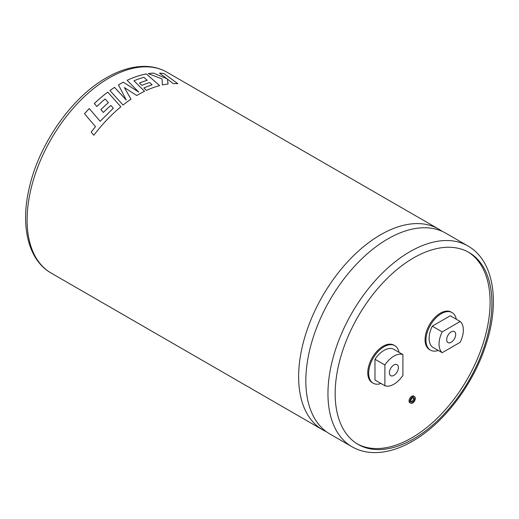 <?xml version="1.0" encoding="UTF-8"?>
<svg xmlns="http://www.w3.org/2000/svg" width="519" height="519" viewBox="0 0 519 519"><rect width="100%" height="100%" fill="white"/><g stroke="black" fill="none" stroke-linecap="round" stroke-linejoin="round"><path stroke-width="0.78" d="M326.354 431.698A115.925 66.932 -60 0 1 322.643 429.81A115.925 66.932 -60 0 1 304.874 336.915A115.925 66.932 -60 0 1 380.602 234.763A115.925 66.932 -60 0 1 438.561 229.022A115.925 66.932 -60 0 1 442.058 231.292M413.377 397.593A2.55 1.473 -60 0 1 411.729 401.472A2.55 1.473 -60 0 1 410.99 401.719M412.631 401.991A2.55 1.473 120 0 0 414.298 399.747A2.55 1.473 120 0 0 413.909 397.71A2.55 1.473 120 0 0 412.631 397.833A2.55 1.473 120 0 0 410.97 400.078A2.55 1.473 120 0 0 411.359 402.121A2.55 1.473 120 0 0 412.631 401.991M412.631 396.795A3.821 2.206 120 0 0 410.133 400.162A3.821 2.206 120 0 0 410.724 403.224A3.821 2.206 120 0 0 412.631 403.036A3.821 2.206 120 0 0 415.129 399.669A3.821 2.206 120 0 0 414.545 396.607A3.821 2.206 120 0 0 412.631 396.795M414.545 396.607L413.643 396.088A3.821 2.206 120 0 0 411.729 396.276A3.821 2.206 120 0 0 409.238 399.643A3.821 2.206 120 0 0 409.822 402.705L410.724 403.224M95.49 126.668L84.5 113.732A115.925 66.932 -60 0 1 89.281 108.562L100.148 121.284L113.304 108.257L110.858 105.448A115.925 66.932 -60 0 0 103.352 112.448L100.881 109.6A115.925 66.932 -60 0 1 108.413 102.684L105.123 98.986A115.925 66.932 -60 0 0 96.839 106.479L94.289 103.566A115.925 66.932 -60 0 1 107.738 92.135L120.862 106.784A115.925 66.932 -60 0 0 107.874 118.832A115.925 66.932 -60 0 0 93.835 135.245L91.156 132.079L95.49 126.668L91.169 132.092M127.142 80.315A115.899 66.912 -60 0 1 130.36 78.869A115.925 66.932 -60 0 0 127.129 80.302L138.755 92.077L123.366 82.177A115.925 66.932 -60 0 0 119.766 84.169A115.925 66.932 -60 0 0 118.488 84.915L126.247 100.031L114.55 87.374A115.925 66.932 -60 0 0 109.918 90.54L123.022 105.033A115.925 66.932 -60 0 1 130.976 99.187L124.378 87.549L136.75 95.515A115.925 66.932 -60 0 1 138.073 94.737A115.925 66.932 -60 0 1 144.542 91.299L133.954 80.808A115.925 66.932 -60 0 1 143.906 77.305L147.201 80.296A115.925 66.932 -60 0 0 139.488 83.027L141.914 85.376A115.925 66.932 -60 0 1 149.641 82.534L152.08 84.805A115.925 66.932 -60 0 0 143.86 87.983L146.358 90.436A115.925 66.932 -60 0 1 159.638 85.622L146.364 73.932A115.925 66.932 -60 0 0 130.366 78.843A115.899 66.912 -60 0 1 146.364 73.958L146.364 73.932M351.966 446.742L329.844 433.968A115.925 66.932 -60 0 1 312.075 341.074A115.925 66.932 -60 0 1 387.81 238.922A115.925 66.932 -60 0 1 445.769 233.18L467.891 245.954A115.925 66.932 -60 0 0 409.932 251.696A115.925 66.932 -60 0 0 334.197 353.848A115.925 66.932 -60 0 0 351.966 446.742C358.136 450.271 364.961 452.211 372.454 452.562C385.26 453.029 398.605 449.259 412.475 441.254C443.343 423.776 472.731 385.28 485.55 345.92C500.297 302.681 494.094 260.668 467.891 245.954M393.895 375.367A6.371 3.678 120 0 0 398.06 369.755A6.371 3.678 120 0 0 397.08 364.649A6.371 3.678 120 0 0 393.895 364.967A6.371 3.678 120 0 0 389.737 370.579A6.371 3.678 120 0 0 390.71 375.685A6.371 3.678 120 0 0 393.895 375.367M383.989 350.403A20.384 11.768 -60 0 1 392.993 348.852L402.906 354.574A20.384 11.768 120 0 0 393.895 356.125A20.384 11.768 120 0 0 384.89 364.974L384.89 385.76L374.978 380.038L374.978 359.258A20.384 11.768 -60 0 1 383.989 350.403M399.007 352.323A21.655 12.501 120 0 0 394.816 345.693A21.655 12.501 120 0 0 383.989 346.763A21.655 12.501 120 0 0 369.839 365.85A21.655 12.501 120 0 0 373.161 383.197A21.655 12.501 120 0 0 380.998 383.515M394.816 345.693L393.915 345.167A21.655 12.501 120 0 0 383.087 346.244A21.655 12.501 120 0 0 368.938 365.324A21.655 12.501 120 0 0 372.259 382.678L373.161 383.197M451.186 342.293A6.371 3.678 120 0 0 455.345 336.675A6.371 3.678 120 0 0 454.372 331.576A6.371 3.678 120 0 0 451.186 331.888A6.371 3.678 120 0 0 447.028 337.499A6.371 3.678 120 0 0 448.001 342.605A6.371 3.678 120 0 0 451.186 342.293M456.298 319.25A21.655 12.501 120 0 0 452.107 312.613A21.655 12.501 120 0 0 441.28 313.69A21.655 12.501 120 0 0 427.131 332.77A21.655 12.501 120 0 0 430.452 350.124A21.655 12.501 120 0 0 438.289 350.435M452.107 312.613L451.206 312.094A21.655 12.501 120 0 0 440.378 313.165A21.655 12.501 120 0 0 426.229 332.251A21.655 12.501 120 0 0 429.55 349.605L430.452 350.124M413.533 438.918A110.826 63.986 120 0 0 485.933 341.255A110.826 63.986 120 0 0 468.949 252.448A110.826 63.986 120 0 0 413.533 257.937A110.826 63.986 120 0 0 341.132 355.599A110.826 63.986 120 0 0 358.116 444.407A110.826 63.986 120 0 0 413.533 438.918M357.228 443.875A110.826 63.986 120 0 0 411.729 437.88A110.826 63.986 120 0 0 483.89 341.035A110.826 63.986 120 0 0 468.041 251.942M442.188 352.686L432.282 346.964A20.384 11.768 -60 0 1 432.282 326.166L442.188 331.888A20.384 11.768 120 0 0 442.188 352.686L460.184 342.293A20.384 11.768 -60 0 0 460.184 321.495L442.188 331.888M460.184 321.495L450.278 315.773L432.282 326.166M374.978 359.258L384.89 364.974M402.906 354.574L402.906 375.354A20.384 11.768 -60 0 1 384.89 385.76M166.982 78.739L153.442 73.082A115.925 66.932 -60 0 0 148.291 73.614L162.058 78.914L162.408 84.954A115.925 66.932 -60 0 1 168.091 83.981L167.378 79.063L173.177 83.591A115.925 66.932 -60 0 1 177.809 83.663L164.023 73.601A115.925 66.932 -60 0 0 159.554 73.095L166.969 78.765L153.442 73.082M148.33 73.633A115.899 66.912 -60 0 1 153.436 73.108M168.085 84.007L167.378 79.063M177.803 83.682L164.023 73.601M159.586 73.121A115.899 66.912 -60 0 1 164.01 73.62M130.976 99.207L124.378 87.549M144.535 91.318L133.954 80.808M139.507 83.04A115.899 66.912 -60 0 1 147.195 80.315L147.201 80.296M143.873 87.996A115.899 66.912 -60 0 1 152.08 84.831L152.08 84.805M159.631 85.641L146.364 73.958M138.755 92.097L123.366 82.177M118.501 84.934A115.899 66.912 -60 0 1 123.366 82.203M126.247 100.05L114.55 87.374A115.899 66.912 -60 0 0 109.931 90.553M113.304 108.257L100.161 121.297L89.281 108.562M84.513 113.745A115.899 66.912 -60 0 1 89.287 108.575M120.869 106.804L107.738 92.135M94.302 103.573A115.899 66.912 -60 0 1 107.738 92.155M100.887 109.613A115.899 66.912 -60 0 1 108.413 102.704M109.068 77.993A115.925 66.932 120 0 0 33.339 180.151A115.925 66.932 120 0 0 51.109 273.039C28.182 260.058 20.299 226.083 29.103 188.566C38.73 144.464 71.466 97.429 106.525 77.74C120.44 69.708 133.824 65.945 146.663 66.438C154.111 66.802 160.903 68.742 167.034 72.251A115.925 66.932 120 0 0 109.068 77.993M322.643 429.81L51.109 273.039M438.561 229.022L167.034 72.251"/></g></svg>
